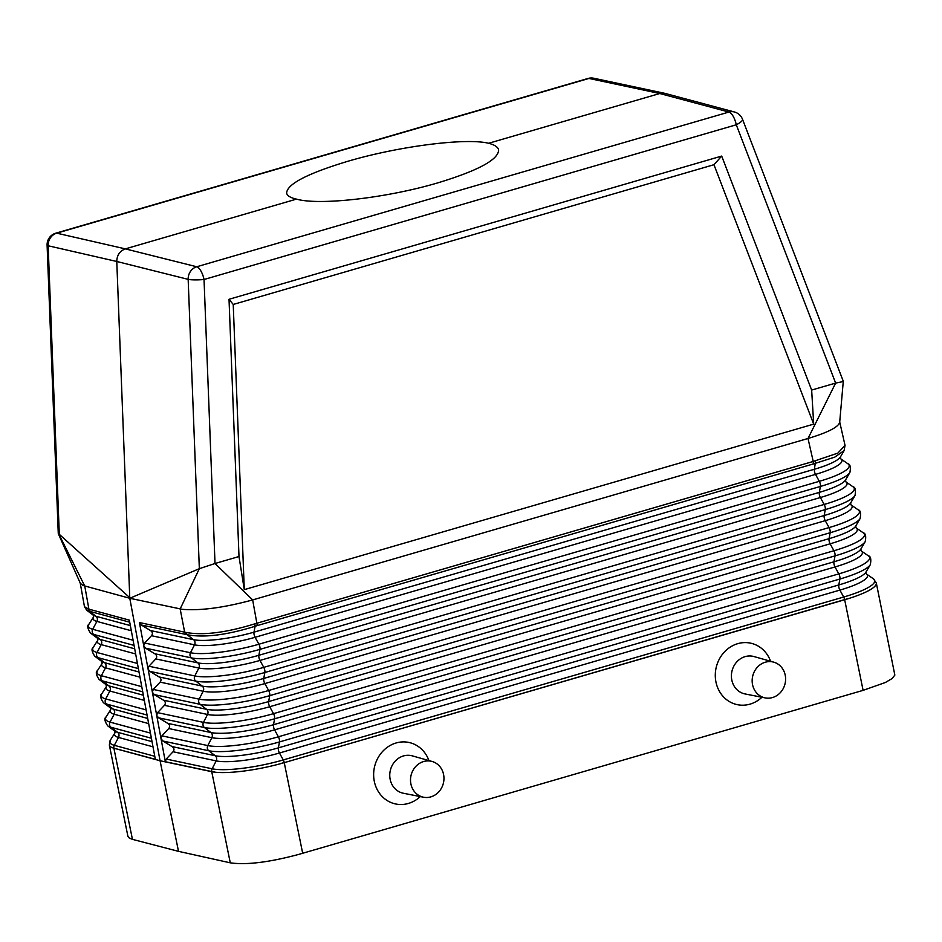 <?xml version="1.0" encoding="UTF-8"?>
<svg xmlns="http://www.w3.org/2000/svg" width="942" height="942" viewBox="0 0 942 942"><rect width="100%" height="100%" fill="white"/><g stroke="black" fill="none" stroke-linecap="round" stroke-linejoin="round"><path stroke-width="1.41" d="M133.682 643.41L137.991 666.477M813.346 463.947L834.694 457.164L844.126 450.606L845.033 445.366L837.85 453.114L813.229 461.45L813.346 463.947L257.284 625.582L255.094 626.277L253.999 632.153A4.003 1.519 -106.2 0 0 255.082 637.298A46.841 9.173 168.5 0 1 194.523 644.834L190.472 652.735L144.632 643.033L151.462 635.709C152.945 633.801 152.628 632.082 150.496 630.551L141.276 624.982L139.428 622.544L165.321 761.725L211.703 771.533C213.657 771.91 217.414 772.464 213.163 771.945A56.096 10.986 168.5 0 1 211.726 771.686L213.163 771.945A56.096 10.986 168.5 0 0 284.237 762.655L284.237 762.655C279.609 763.915 279.597 763.868 284.213 762.525L284.213 762.525A4.003 1.519 -106.2 0 0 283.271 759.935A55.025 10.786 168.5 0 1 212.138 768.79L166.216 759.064L165.321 761.725M58.439 533.937L80.341 583.357L83.108 585.512L129.784 598.276L182.359 609.333C200.434 610.852 223.878 607.72 252.656 599.924L215.011 563.504L238.997 556.534L229.024 299.285L721.69 156.078L713.954 164.709L813.7 424.124L811.651 390.059L835.636 383.088L736.279 124.78A12.022 3.109 -21 0 0 742.508 119.269A12.022 12.022 0 0 0 734.395 111.968L664.687 93.317L659.777 93.517L488.651 143.266C494.68 144.844 498.012 147.082 498.636 149.978C498.389 159.693 478.077 170.655 437.724 182.889C386.868 197.95 319.538 205.697 296.471 199.127L125.345 248.876C119.811 250.961 116.949 255.152 116.773 261.476L129.761 597.675L58.263 533.408L47.1 245.191A12.022 1.531 -2.2 0 0 48.148 245.768L116.773 261.476L188.165 279.362L199.339 568.674L129.784 598.276L160.069 760.747L211.738 771.686L230.272 862.825L178.509 851.356L160.069 760.747L211.703 771.533A4.003 3.58 -78 0 1 212.138 768.79L216.189 760.889L173.045 751.751C174.529 749.832 174.211 748.113 172.08 746.594L162.86 741.013L161.047 738.658M156.713 715.449L158.55 717.804L167.77 723.385C169.89 724.904 170.219 726.623 168.724 728.543L161.906 735.855L161 738.516M742.508 119.269L843.29 381.274L839.687 422.334C838.392 427.126 827.841 432.508 808.012 438.489L813.229 461.45L254.811 623.839C226.056 632.718 203.083 635.579 185.868 632.423L139.428 622.544M842.654 381.675L835.636 383.088L808.012 438.489L252.656 599.924L257.284 625.582M144.632 643.033L143.726 645.682M254.811 623.839L255.094 626.277C226.751 635.096 204.12 637.922 187.164 634.731L193.569 639.677A4.003 3.58 -78 0 1 194.523 644.834L151.462 635.709M148.071 669.032L149.908 671.399L159.127 676.968C161.259 678.487 161.577 680.206 160.093 682.126L153.263 689.438L152.369 692.099M150.496 630.551L193.569 639.677A46.747 9.161 168.5 0 0 253.999 632.153L814.418 469.246A4.003 1.519 -106.2 0 0 815.501 474.391L255.082 637.298L258.897 644.222A4.003 1.519 -106.2 0 1 259.98 649.356L258.873 655.291A4.003 1.519 -106.2 0 0 259.957 660.436L263.772 667.36A4.003 1.519 -106.2 0 1 264.855 672.506A53.447 10.468 168.5 0 1 195.771 681.101A4.003 3.58 -78 0 1 194.806 675.944L148.954 666.241L148.047 668.891M143.761 645.823L145.598 648.19L154.818 653.76C156.937 655.279 157.267 656.998 155.771 658.917L148.954 666.241M152.392 692.24L154.229 694.595L163.449 700.177C165.58 701.696 165.898 703.415 164.414 705.334L157.585 712.647L156.678 715.308M166.216 759.064L173.045 751.751M302.676 853.264L863.096 690.356L844.644 599.607C849.142 598.311 849.154 598.358 844.668 599.748L284.248 762.655L302.676 853.264L298.744 854.406C269.141 862.342 246.309 865.145 230.272 862.825M138.015 666.618L155.336 759.323L112.757 747.866A56.096 10.986 -11.5 0 0 113.888 748.207L160.069 760.747L113.888 748.207L132.433 839.346L178.509 851.356M863.096 690.356L885.35 682.503L892.062 678.57L894.841 675.084L876.307 582.968A56.096 10.986 -11.5 0 1 844.668 599.748M428.928 760.571A31.463 28.437 103.5 0 0 393.98 743.685A31.463 28.437 103.5 0 0 374.304 781.33A31.463 28.437 103.5 0 0 420.285 796.579M761.937 697.268A31.463 28.437 -76.5 0 1 715.955 682.02A31.463 28.437 -76.5 0 1 735.631 644.375A31.463 28.437 -76.5 0 1 770.58 661.26M432.119 761.477L412.349 755.873A19.229 17.392 103.5 0 0 390.165 779.375A19.229 17.392 103.5 0 0 403.388 793.246L423.547 797.226A18.393 16.626 103.5 0 0 443.576 774.454A18.393 16.626 103.5 0 0 432.119 761.477A18.393 16.626 103.5 0 0 410.9 783.956A18.393 16.626 103.5 0 0 423.547 797.226M844.644 599.607L284.237 762.655M185.868 632.423L187.164 634.731L186.033 634.461L184.656 632.129L180.157 608.944L199.339 568.674L215.011 563.504L204.037 279.503L736.279 124.78A12.022 4.569 73.8 0 0 728.978 112.039L659.777 93.517L588.962 78.445A12.022 4.569 -106.2 0 0 587.996 78.469L55.755 233.192A12.022 12.022 0 0 0 47.1 245.191M813.7 424.124L244.284 589.645L238.997 556.534M811.651 390.059L721.69 156.078M713.954 164.709L233.227 304.454L244.284 589.645M229.024 299.285L233.227 304.454M785.216 675.143A18.393 16.626 -76.5 0 1 765.187 697.904A18.393 16.626 -76.5 0 1 752.552 684.646A18.393 16.626 -76.5 0 1 773.771 662.167A18.393 16.626 -76.5 0 1 785.216 675.143M765.187 697.904L745.028 693.936A19.229 17.392 -76.5 0 1 731.816 680.065A19.229 17.392 -76.5 0 1 754 656.562L773.771 662.167M844.126 450.606L840.417 456.952L840.794 458.872L847.894 463.782C850.226 464.182 850.885 467.102 849.896 472.507A53.023 10.386 -11.5 0 1 820.4 486.449A4.003 1.519 -106.2 0 0 819.316 481.315A52.929 10.374 -11.5 0 0 847.894 463.782M130.361 625.594L95.931 616.256A46.747 9.161 -11.5 0 1 93.14 615.032L86.746 610.263L89.408 611.276L95.931 616.256A4.003 3.662 -74.8 0 1 96.896 621.414L131.315 630.751M80.235 583.11L84.474 606.707L88.901 609.156L84.756 586.054L59.322 535.08L48.148 245.768A12.022 10.915 102.9 0 1 56.72 233.169A12.022 4.569 -106.2 0 0 55.755 233.192M87.936 608.921L89.408 611.276L90.302 611.488L88.901 609.156L129.337 620.13L133.658 643.268M110.32 707.819L110.697 709.667L106.093 716.921C104.067 718.263 104.609 721.242 107.694 725.846L114.63 731.027A48.843 9.573 -11.5 0 0 117.55 732.287A4.003 3.662 -74.8 0 1 118.504 737.445L114.323 745.322A4.003 3.662 -74.8 0 0 113.864 748.054L112.757 747.866A56.096 10.986 -11.5 0 1 109.343 745.063L127.9 836.284L129.278 838.05L132.433 839.346M296.471 199.127C290.489 197.785 287.204 195.783 286.627 193.11C287.016 184.102 307.398 173.505 347.763 161.306C398.631 146.269 465.784 137.662 488.651 143.266M849.896 472.507L845.527 479.984A47.171 9.243 -11.5 0 1 819.293 492.383L820.4 486.449L259.98 649.356A53.023 10.386 168.5 0 1 191.438 657.893L197.902 662.885A47.171 9.243 168.5 0 0 258.873 655.291L819.293 492.383A4.003 1.519 -106.2 0 0 820.376 497.529L824.191 504.453A53.353 10.456 -11.5 0 0 852.993 486.778C855.336 487.191 856.007 490.111 854.995 495.539A53.447 10.468 -11.5 0 1 825.274 509.598A4.003 1.519 -106.2 0 0 824.191 504.453L263.772 667.36A53.353 10.456 168.5 0 1 194.806 675.944L198.856 668.043L155.771 658.917M815.56 460.826L814.418 469.246A46.747 9.161 -11.5 0 0 840.417 456.952M840.806 458.884A46.841 9.173 -11.5 0 1 815.501 474.391L819.316 481.315L258.897 644.222A52.929 10.374 168.5 0 1 190.472 652.735A4.003 3.58 -78 0 0 191.438 657.893L145.598 648.19M850.991 504.877L858.103 509.787A53.765 10.539 -11.5 0 1 829.066 527.591A4.003 1.519 -106.2 0 1 830.149 532.736L269.73 695.643A53.859 10.55 168.5 0 1 200.104 704.322L206.557 709.302A48.007 9.408 168.5 0 0 268.623 701.578L269.73 695.643A4.003 1.519 -106.2 0 0 268.647 690.51L829.066 527.591L825.251 520.667A47.677 9.338 -11.5 0 0 851.015 504.9L850.638 503.004A47.583 9.326 -11.5 0 1 824.168 515.533A4.003 1.519 -106.2 0 0 825.251 520.667L264.832 683.586A4.003 1.519 -106.2 0 1 263.748 678.44L824.168 515.533L825.274 509.598L264.855 672.506L263.748 678.44A47.583 9.326 168.5 0 1 202.236 686.094L195.771 681.101L149.908 671.399M159.127 676.968L202.236 686.094A4.003 3.58 -78 0 1 203.189 691.251L199.139 699.164A4.003 3.58 -78 0 0 200.104 704.322L154.229 694.595M160.093 682.126L203.189 691.251A47.677 9.338 168.5 0 0 264.832 683.586L268.647 690.51A53.765 10.539 168.5 0 1 199.139 699.164L153.263 689.438M858.103 509.787C860.446 510.199 861.118 513.131 860.105 518.571A53.859 10.55 -11.5 0 1 830.149 532.736L829.042 538.671L268.623 701.578A4.003 1.519 -106.2 0 0 269.706 706.724L273.521 713.647A4.003 1.519 -106.2 0 1 274.605 718.793L835.024 555.886L833.917 561.809L273.498 724.728A48.419 9.491 168.5 0 1 210.89 732.523L204.426 727.53A54.283 10.633 168.5 0 0 274.605 718.793L273.498 724.728A4.003 1.519 -106.2 0 0 274.581 729.862L278.396 736.785A4.003 1.519 -106.2 0 1 279.48 741.931L839.899 579.024L838.792 584.958L278.373 747.866A4.003 1.519 -106.2 0 0 279.456 753.011A48.937 9.585 168.5 0 1 216.189 760.889A4.003 3.58 -78 0 0 215.223 755.731A48.843 9.573 168.5 0 0 278.373 747.866L279.48 741.931A54.695 10.715 168.5 0 1 208.759 750.739L215.223 755.731L172.08 746.594M167.77 723.385L210.89 732.523A4.003 3.58 -78 0 1 211.856 737.68L207.805 745.581A4.003 3.58 -78 0 0 208.759 750.739L162.86 741.013M168.724 728.543L211.856 737.68A48.513 9.502 168.5 0 0 274.581 729.862L835.001 566.954L838.816 573.878A54.612 10.703 -11.5 0 0 868.3 555.792C870.691 556.239 871.362 559.183 870.326 564.635A54.695 10.715 -11.5 0 1 839.899 579.024A4.003 1.519 -106.2 0 0 838.816 573.878L278.396 736.785A54.612 10.703 168.5 0 1 207.805 745.581L161.906 735.855M860.858 549.068L861.235 550.917A48.513 9.502 -11.5 0 1 835.001 566.954A4.003 1.519 -106.2 0 1 833.917 561.809A48.419 9.491 -11.5 0 0 860.847 549.08L865.215 541.603A54.283 10.633 -11.5 0 1 835.024 555.886A4.003 1.519 -106.2 0 0 833.941 550.74L273.521 713.647A54.189 10.621 168.5 0 1 203.472 722.373A4.003 3.58 -78 0 0 204.426 727.53L158.55 717.804M856.125 527.897L863.202 532.795A54.189 10.621 -11.5 0 1 833.941 550.74L830.126 543.817A48.101 9.42 -11.5 0 0 856.125 527.897L855.748 526.036A48.007 9.408 -11.5 0 1 829.042 538.671A4.003 1.519 -106.2 0 0 830.126 543.817L269.706 706.724A48.101 9.42 168.5 0 1 207.523 714.46L203.472 722.373L157.585 712.647M154.818 653.76L197.902 662.885A4.003 3.58 -78 0 1 198.856 668.043A47.253 9.255 168.5 0 0 259.957 660.436L820.376 497.529A47.253 9.255 -11.5 0 0 845.916 481.892L852.993 486.778M870.326 564.635L865.957 572.112A48.843 9.573 -11.5 0 1 838.792 584.958A4.003 1.519 -106.2 0 0 839.875 590.104L279.456 753.011L283.271 759.935L843.691 597.028A55.025 10.786 -11.5 0 0 873.399 578.8L876.307 582.968M844.633 599.618A4.003 1.519 -106.2 0 0 843.691 597.028L839.875 590.104A48.937 9.585 -11.5 0 0 866.322 573.913L873.399 578.8M163.449 700.177L206.557 709.302A4.003 3.58 -78 0 1 207.523 714.46L164.414 705.334M141.276 624.982L186.033 634.461M664.687 93.317L593.86 78.257A12.022 10.857 -78 0 0 588.962 78.445L56.72 233.169L125.345 248.876L196.737 266.763A12.022 10.809 104.1 0 0 188.165 279.362A12.022 1.531 177.8 0 0 204.037 279.503A12.022 4.569 73.8 0 0 196.737 266.763L728.978 112.039A12.022 10.88 -75 0 1 734.395 111.968M93.14 615.032L93.529 616.975A46.841 9.173 -11.5 0 0 96.896 621.414L92.705 629.28L133.093 640.242M134.694 648.803L100.252 639.465A4.003 3.662 -74.8 0 1 101.218 644.622A47.253 9.255 -11.5 0 1 97.827 640.148L97.438 638.229A47.171 9.243 -11.5 0 0 100.252 639.465L93.67 634.437A4.003 3.662 -74.8 0 1 92.705 629.28A52.929 10.374 -11.5 0 1 88.925 624.252C86.935 625.535 87.465 628.467 90.503 633.059A53.023 10.386 -11.5 0 0 93.67 634.437L134.058 645.4M138.392 668.608L97.992 657.646L104.574 662.673A47.583 9.326 -11.5 0 1 101.736 661.425L94.801 656.256A53.447 10.468 -11.5 0 0 97.992 657.646A4.003 3.662 -74.8 0 1 97.026 652.488L137.426 663.451M129.725 622.191L90.302 611.488M97.827 640.148L93.223 647.413A53.353 10.456 -11.5 0 0 97.026 652.488L101.218 644.622L135.66 653.96M101.724 661.425L102.136 663.286L97.509 670.586C95.507 671.882 96.037 674.837 99.098 679.453A53.859 10.55 -11.5 0 0 102.313 680.854L108.895 685.87A4.003 3.662 -74.8 0 1 109.861 691.028L144.326 700.389M106.022 684.622L106.411 686.494A48.101 9.42 -11.5 0 0 109.861 691.028L105.669 698.905L146.104 709.879M99.098 679.453L106.034 684.634A48.007 9.408 -11.5 0 0 108.895 685.87L143.361 695.231M97.509 670.586A53.765 10.539 -11.5 0 0 101.347 675.697A4.003 3.662 -74.8 0 0 102.313 680.854L142.725 691.828M102.113 663.309A47.677 9.338 -11.5 0 0 105.539 667.831L101.347 675.697L141.759 686.659M139.027 672.011L104.574 662.673A4.003 3.662 -74.8 0 1 105.539 667.831L139.993 677.18M106.422 686.459L101.807 693.748A54.189 10.621 -11.5 0 0 105.669 698.905A4.003 3.662 -74.8 0 0 106.634 704.063L113.228 709.079A4.003 3.662 -74.8 0 1 114.182 714.236L110.002 722.114L150.437 733.088M101.807 693.748C99.793 695.09 100.323 698.057 103.396 702.65A54.283 10.633 -11.5 0 0 106.634 704.063L147.058 715.037M103.396 702.65L110.332 707.831A48.419 9.491 -11.5 0 0 113.228 709.079L147.694 718.44M110.72 709.632L110.697 709.667A48.513 9.502 -11.5 0 0 114.182 714.236L148.659 723.597M106.093 716.921A54.612 10.703 -11.5 0 0 110.002 722.114A4.003 3.662 -74.8 0 0 110.956 727.271L117.55 732.287L152.039 741.648M107.694 725.846A54.695 10.715 -11.5 0 0 110.956 727.271L151.403 738.245M114.618 731.016L114.983 732.829L110.391 740.094A55.025 10.786 -11.5 0 0 114.323 745.322L154.771 756.296M114.983 732.829L115.006 732.794A48.937 9.585 -11.5 0 0 118.504 737.445L152.993 746.806M861.235 550.917L868.3 555.792M850.638 503.016L854.995 495.539M93.529 616.975L88.925 624.252M86.746 610.263L84.474 606.707M93.223 647.413C91.221 648.708 91.751 651.652 94.801 656.256M97.438 638.229L90.503 633.059M110.391 740.094L109.343 745.063M863.202 532.795C865.58 533.231 866.251 536.175 865.215 541.603M865.969 572.1L866.299 573.89M855.736 526.048L860.105 518.571M593.86 78.257A12.022 12.022 0 0 0 587.996 78.469M845.527 479.973L845.916 481.892M839.711 421.981L845.033 445.366"/></g></svg>
